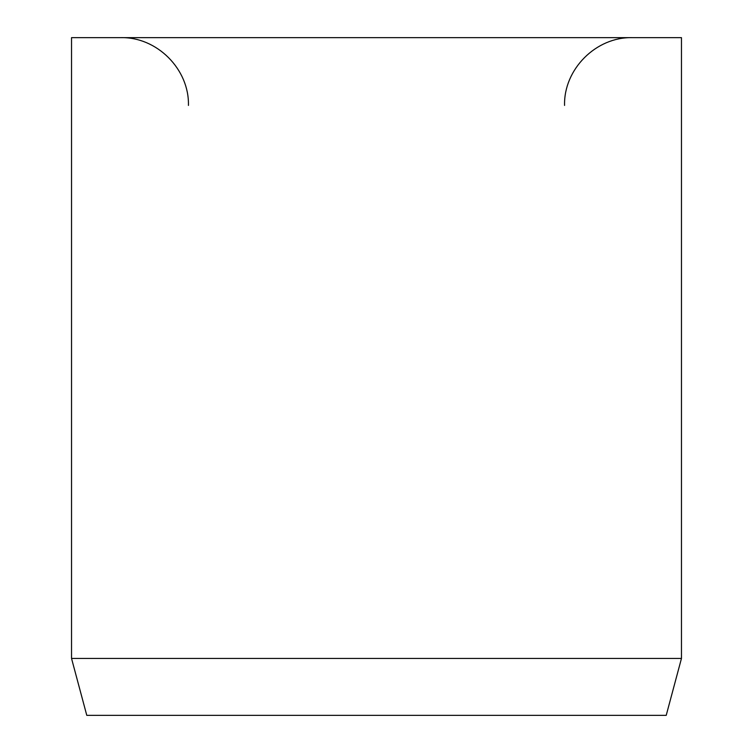 <?xml version="1.0" encoding="UTF-8"?>
<svg xmlns="http://www.w3.org/2000/svg" width="753" height="753" viewBox="0 0 753 753"><rect width="100%" height="100%" fill="white"/><g stroke="black" fill="none" stroke-linecap="round" stroke-linejoin="round"><path stroke-width="1.13" d="M681.465 658.442L681.465 37.65L71.535 37.65L71.535 658.442L86.783 715.35L666.217 715.35L681.465 658.442L71.535 658.442M564.562 105.42C563.63 69.21 596.112 36.718 632.332 37.65M188.438 105.42C189.37 69.21 156.888 36.718 120.668 37.65"/></g></svg>
